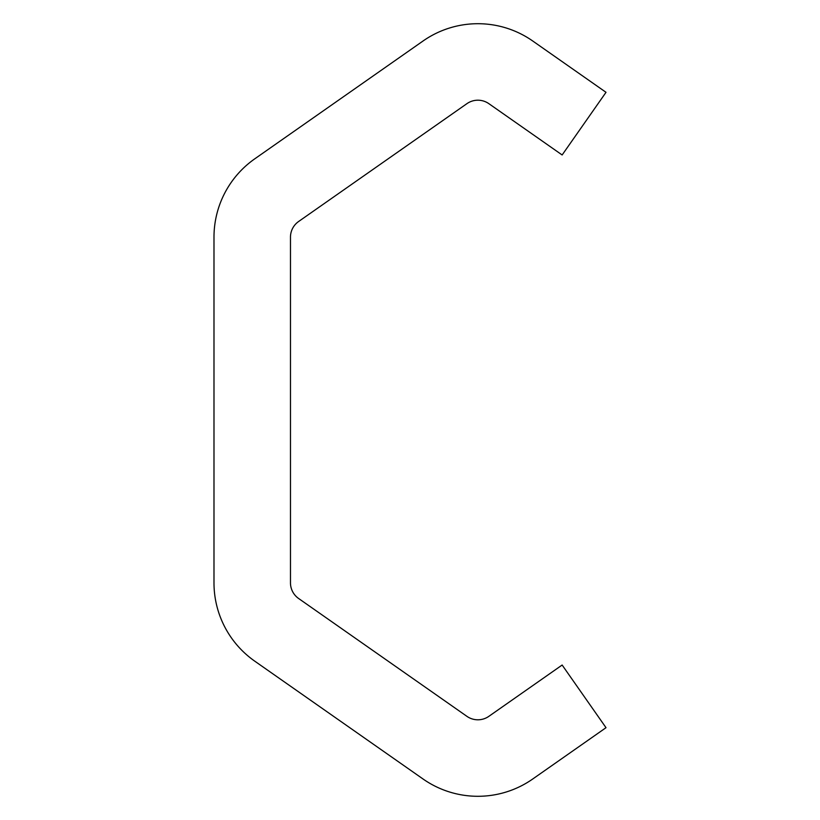<?xml version="1.0" encoding="UTF-8"?>
<svg xmlns="http://www.w3.org/2000/svg" width="820" height="820" viewBox="0 0 820 820"><rect width="100%" height="100%" fill="white"/><g stroke="black" fill="none" stroke-linecap="round" stroke-linejoin="round"><path stroke-width="1.23" d="M606.011 727.688L562.141 665.03L488.853 716.342A19.127 19.127 0 0 1 466.918 716.342L298.634 598.508A19.127 19.127 0 0 1 290.475 582.835L290.475 237.164A19.127 19.127 0 0 1 298.634 221.492L466.918 103.658A19.127 19.127 0 0 1 488.853 103.658L562.141 154.97L606.011 92.311L532.733 41A95.612 95.612 0 0 0 423.048 41L254.764 158.834A95.612 95.612 0 0 0 213.989 237.164L213.989 582.835A95.612 95.612 0 0 0 254.764 661.166L423.048 779A95.612 95.612 0 0 0 532.733 779L606.011 727.688"/></g></svg>
